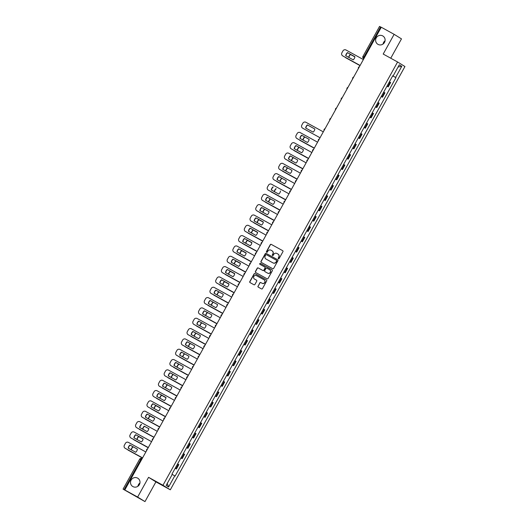 <?xml version="1.0" encoding="UTF-8"?>
<svg xmlns="http://www.w3.org/2000/svg" width="528" height="528" viewBox="0 0 528 528"><rect width="100%" height="100%" fill="white"/><g stroke="black" fill="none" stroke-linecap="round" stroke-linejoin="round"><path stroke-width="0.79" d="M278.421 258.773A0.521 0.508 -58.3 0 0 279.114 258.562L282.942 251.658A0.746 0.726 -58.3 0 0 282.671 250.661L271.267 244.378A0.746 0.726 -58.3 0 0 270.27 244.675L266.442 251.579A0.521 0.508 -58.3 0 0 266.633 252.278A0.521 0.508 -58.3 0 0 267.333 252.067L267.828 251.176A2.376 2.317 -58.3 0 1 271.009 250.213L271.96 250.741A2.376 2.317 -58.3 0 1 272.831 253.935L272.336 254.826A0.521 0.508 -58.3 0 0 272.507 255.512A0.521 0.508 -58.3 0 0 273.227 255.314L273.722 254.423A2.376 2.317 -58.3 0 1 276.896 253.46L277.847 253.981A2.376 2.317 -58.3 0 1 278.725 257.182L278.23 258.073A0.521 0.508 -58.3 0 0 278.421 258.773M137.603 478.111A4.844 4.719 -58.3 0 0 131.182 479.972A4.844 4.719 -58.3 0 0 132.904 486.585A4.844 4.719 -58.3 0 0 139.326 484.73A4.844 4.719 -58.3 0 0 137.603 478.111M139.953 482.968A4.844 4.719 -58.3 0 0 137.907 486.275M382.721 35.904A4.844 4.719 -58.3 0 0 376.299 37.765A4.844 4.719 -58.3 0 0 378.022 44.378A4.844 4.719 -58.3 0 0 384.443 42.524A4.844 4.719 -58.3 0 0 382.721 35.904M385.07 40.762A4.844 4.719 -58.3 0 0 383.031 44.068M258.001 286.136A0.746 0.726 -58.3 0 0 258.271 287.133L261.472 288.902A0.746 0.726 -58.3 0 0 262.469 288.598L266.719 280.929A0.746 0.726 -58.3 0 0 266.442 279.932L255.037 273.649A0.746 0.726 -58.3 0 0 254.047 273.953L249.797 281.615A0.746 0.726 -58.3 0 0 250.067 282.619L253.935 284.744A0.746 0.726 -58.3 0 0 254.925 284.447L256.747 281.16A0.746 0.726 -58.3 0 0 256.469 280.163L254.555 279.107A1.987 1.934 -58.3 0 0 254.701 279.2L254.555 279.107A1.987 1.934 -58.3 0 1 253.849 276.395A1.987 1.934 -58.3 0 1 256.483 275.629L263.993 279.767A1.987 1.934 -58.3 0 1 264.7 282.48A1.987 1.934 -58.3 0 1 262.066 283.246L260.812 282.553A0.746 0.726 -58.3 0 0 259.816 282.856L258.146 286.229A0.746 0.726 -58.3 0 0 258.331 287.166M162.967 485.258L148.573 477.325L137.636 497.053L124.786 489.977L381.282 27.251L394.132 34.327L383.196 54.054L397.591 61.987L162.967 485.258L170.313 489.806L404.943 66.528L397.591 61.987M272.672 268.693A0.746 0.726 -58.3 0 0 273.669 268.389L277.919 260.72A0.746 0.726 -58.3 0 0 277.642 259.723L266.237 253.44A0.746 0.726 -58.3 0 0 265.247 253.744L260.997 261.406A0.746 0.726 -58.3 0 0 261.268 262.409L272.672 268.693M272.316 270.824L268.066 278.494A0.746 0.726 -58.3 0 1 267.076 278.797L255.671 272.514A0.746 0.726 -58.3 0 1 255.394 271.511L257.215 268.231A0.746 0.726 -58.3 0 1 258.205 267.934L262.832 270.481A0.746 0.726 -58.3 0 0 263.828 270.178L265.036 268A0.746 0.726 -58.3 0 0 264.759 267.003L259.948 264.35A0.521 0.508 -58.3 0 1 259.763 263.637A0.521 0.508 -58.3 0 1 260.449 263.439L272.045 269.828A0.746 0.726 -58.3 0 1 272.316 270.824M137.636 497.053L144.989 501.6L123.057 489.126L139.682 459.142L140.712 459.69L124.087 489.68L123.057 489.126M390.753 58.219L401.478 38.874L394.132 34.327M144.989 501.6L155.918 481.873L170.313 489.806M124.786 489.977L124.087 489.68M379.586 26.42L380.582 26.954L363.964 56.938A1.511 0.343 118.9 0 0 363.521 58.443L363.462 58.41A1.511 1.472 -58.3 0 0 363.521 58.443L363.884 58.648M381.249 27.317L380.582 26.954M386.991 86.176L387.776 86.625L390.192 82.256L389.413 81.807M390.192 82.256L390.641 82.533L388.219 86.902L386.971 86.216M387.776 86.625L388.219 86.902M381.249 96.545L382.496 97.231L384.919 92.862L383.691 92.129M381.269 96.499L382.496 97.231M375.52 106.867L376.774 107.56L379.196 103.191L377.969 102.458M375.547 106.828L376.774 107.56M369.798 117.196L371.045 117.883L373.468 113.513L372.24 112.787M369.824 117.157L371.045 117.883M364.076 127.525L365.323 128.212L367.745 123.842L366.518 123.11M364.096 127.479L365.323 128.212M358.347 137.848L359.601 138.541L362.023 134.171L360.796 133.439M358.373 137.808L359.601 138.541M352.625 148.177L353.872 148.863L356.294 144.494L355.067 143.768M352.651 148.137L353.872 148.863M346.903 158.506L348.15 159.192L350.572 154.823L349.345 154.09M346.922 158.459L348.15 159.192M341.174 168.828L342.428 169.521L344.85 165.152L343.622 164.419M341.2 168.788L342.428 169.521M335.452 179.157L336.706 179.843L339.121 175.474L337.9 174.748M335.478 179.117L336.706 179.843M329.729 189.486L330.977 190.172L333.399 185.803L332.171 185.077M329.749 189.446L330.977 190.172M324.001 199.808L325.255 200.501L327.677 196.132L326.449 195.4M324.027 199.769L325.255 200.501M318.278 210.137L319.532 210.83L321.948 206.461L320.727 205.729M318.305 210.098L319.532 210.83M312.556 220.466L313.804 221.153L316.226 216.784L314.998 216.058M312.576 220.427L313.804 221.153M306.827 230.795L308.081 231.482L310.504 227.113L309.276 226.38M306.854 230.749L308.081 231.482M301.105 241.118L302.359 241.811L304.781 237.442L303.554 236.709M301.132 241.078L302.359 241.811M295.383 251.447L296.63 252.133L299.053 247.764L297.825 247.038M295.403 251.407L296.63 252.133M289.661 261.776L290.908 262.462L293.33 258.093L292.103 257.36M289.681 261.73L290.908 262.462M283.932 272.098L285.186 272.791L287.608 268.422L286.381 267.689M283.958 272.059L285.186 272.791M278.21 282.427L279.457 283.114L281.879 278.744L280.652 278.018M278.23 282.388L279.457 283.114M272.488 292.756L273.735 293.443L276.157 289.073L274.93 288.347M272.507 292.717L273.735 293.443M266.759 303.079L268.013 303.772L270.435 299.402L269.207 298.67M266.785 303.039L268.013 303.772M261.037 313.408L262.284 314.094L264.706 309.731L263.479 308.999M261.056 313.368L262.284 314.094M255.314 323.737L256.562 324.423L258.984 320.054L257.756 319.328M255.334 323.697L256.562 324.423M249.586 334.066L250.84 334.752L253.262 330.383L252.034 329.65M249.612 334.019L250.84 334.752M243.863 344.388L245.111 345.081L247.533 340.712L246.305 339.979M243.883 344.348L245.111 345.081M238.141 354.717L239.389 355.403L241.811 351.034L240.583 350.308M238.161 354.677L239.389 355.403M232.412 365.046L233.666 365.732L236.089 361.363L234.861 360.631M232.439 365L233.666 365.732M226.69 375.368L227.938 376.061L230.36 371.692L229.132 370.96M226.71 375.329L227.938 376.061M220.968 385.697L222.215 386.384L224.638 382.015L223.41 381.289M220.988 385.658L222.215 386.384M215.239 396.026L216.493 396.713L218.915 392.344L217.688 391.611M215.266 395.98L216.493 396.713M209.517 406.349L210.764 407.042L213.187 402.673L211.959 401.94M209.537 406.309L210.764 407.042M203.795 416.678L205.042 417.364L207.464 412.995L206.237 412.269M203.815 416.638L205.042 417.364M198.066 427.007L199.32 427.693L201.742 423.324L200.515 422.598M198.092 426.967L199.32 427.693M192.344 437.329L193.591 438.022L196.013 433.653L194.786 432.92M192.364 437.29L193.591 438.022M186.622 447.658L187.869 448.351L190.291 443.982L189.064 443.249M186.641 447.619L187.869 448.351M180.893 457.987L182.147 458.674L184.569 454.304L183.341 453.578M180.919 457.948L182.147 458.674M175.171 468.316L176.418 469.003L178.84 464.633L177.613 463.901M175.19 468.27L176.418 469.003M392.773 75.748L393.129 75.94L399.293 64.819L401.768 66.343L395.604 77.464L392.72 75.841M172.247 474.428L175.118 476.065L395.947 77.682L395.604 77.464M174.775 475.847L168.61 486.968L166.142 485.443L172.306 474.322L171.956 474.111L392.786 75.722L393.129 75.94M148.573 477.325L155.918 481.873M392.693 75.887L395.947 77.682M401.768 66.343L398.066 67.03M167.251 483.437L168.61 486.968M278.474 258.799A0.521 0.508 -58.3 0 1 278.375 258.166L278.87 257.268A2.376 2.317 -58.3 0 0 278.018 254.087M272.125 250.84A2.376 2.317 -58.3 0 1 272.976 254.027L272.481 254.918A0.521 0.508 -58.3 0 0 272.587 255.552M282.764 250.721L271.412 244.464A0.746 0.726 -58.3 0 0 270.415 244.768L266.594 251.671A0.521 0.508 -58.3 0 0 266.693 252.305M277.735 259.783L266.389 253.532A0.746 0.726 -58.3 0 0 265.393 253.829L261.142 261.499A0.746 0.726 -58.3 0 0 261.327 262.436M276.632 260.951A0.521 0.508 -58.3 0 0 276.441 260.251L266.435 254.734A0.521 0.508 -58.3 0 0 265.736 254.945L265.214 255.889A2.376 2.317 -58.3 0 0 266.237 259.175L272.93 262.852A2.376 2.317 -58.3 0 0 276.111 261.888L276.784 261.037A0.521 0.508 -58.3 0 0 276.593 260.344L276.613 260.35M276.784 261.037L276.263 261.98A2.376 2.317 -58.3 0 1 273.082 262.944L266.237 259.175M264.818 267.043L264.904 267.095A0.746 0.726 -58.3 0 1 265.181 268.092L263.974 270.27A0.746 0.726 -58.3 0 1 262.984 270.567L258.357 268.019A0.746 0.726 -58.3 0 0 257.36 268.323L255.545 271.603A0.746 0.726 -58.3 0 0 255.724 272.54M272.138 269.887L260.594 263.531A0.521 0.508 -58.3 0 0 260.014 264.389M267.63 273.121A1.987 1.934 -58.3 0 0 270.27 272.362A1.987 1.934 -58.3 0 0 269.557 269.65L266.917 268.191A0.746 0.726 -58.3 0 0 265.921 268.488L264.713 270.666A0.746 0.726 -58.3 0 0 264.99 271.663L267.782 273.214A1.987 1.934 -58.3 0 0 270.415 272.455A1.987 1.934 -58.3 0 0 269.716 269.742M267.782 273.214L265.135 271.755M264.145 279.866A1.987 1.934 -58.3 0 1 264.845 282.572A1.987 1.934 -58.3 0 1 262.211 283.338L260.957 282.645A0.746 0.726 -58.3 0 0 259.967 282.949L258.146 286.229M256.562 280.223L254.701 279.2M266.534 279.992L255.182 273.742A0.746 0.726 -58.3 0 0 254.192 274.039L249.942 281.708A0.746 0.726 -58.3 0 0 250.12 282.645M354.895 56.905L350.387 54.424A4.732 4.607 -58.3 0 0 348.691 57.354M345.015 57.156A2.27 2.211 -58.3 0 0 345.655 57.697L360.023 65.611L345.847 57.816A2.27 2.211 121.7 0 1 345.662 57.697M354.895 56.918L350.579 54.542A4.732 4.607 -58.3 0 0 348.883 57.46M354.922 56.727A4.732 4.607 121.7 0 1 353.199 59.836L345.721 55.717A4.732 4.607 121.7 0 1 347.444 52.602L354.922 56.727L347.635 52.721A4.732 4.607 121.7 0 0 345.913 55.823M363.37 59.565L345.985 49.988A2.27 2.211 -58.3 0 0 342.943 50.906L341.88 52.826A2.27 2.211 -58.3 0 0 342.718 55.876L360.109 65.459L342.91 55.994A2.27 2.211 121.7 0 1 342.725 55.882M303.085 140.072A4.732 4.607 -58.3 0 1 304.781 137.155L304.59 137.036A4.732 4.607 -58.3 0 0 302.894 139.966M299.224 139.775A2.27 2.211 -58.3 0 0 299.864 140.309L314.226 148.223L300.056 140.428A2.27 2.211 121.7 0 1 299.871 140.316L300.056 140.428M297.363 150.401A4.732 4.607 -58.3 0 1 299.059 147.484L298.868 147.365A4.732 4.607 -58.3 0 0 297.172 150.295M293.495 150.097A2.27 2.211 -58.3 0 0 294.136 150.638L308.504 158.552M308.497 158.558L294.327 150.757A2.27 2.211 121.7 0 1 294.149 150.645M291.641 160.73A4.732 4.607 -58.3 0 1 293.33 157.813L293.139 157.694A4.732 4.607 -58.3 0 0 291.443 160.624M287.773 160.426A2.27 2.211 -58.3 0 0 288.413 160.967L302.782 168.881L288.605 161.08A2.27 2.211 121.7 0 1 288.42 160.967L288.605 161.08M285.912 171.052A4.732 4.607 -58.3 0 1 287.608 168.135L287.417 168.023A4.732 4.607 -58.3 0 0 285.721 170.947M282.051 170.755A2.27 2.211 -58.3 0 0 282.691 171.29L297.053 179.203M297.046 179.216L282.883 171.409A2.27 2.211 121.7 0 1 282.698 171.296M280.19 181.381A4.732 4.607 -58.3 0 1 281.886 178.464L281.695 178.345A4.732 4.607 -58.3 0 0 279.998 181.276M276.322 181.078A2.27 2.211 -58.3 0 0 276.962 181.619L291.331 189.532M291.324 189.539L277.154 181.738A2.27 2.211 121.7 0 1 276.976 181.625L277.154 181.738M274.468 191.71A4.732 4.607 -58.3 0 1 276.157 188.793L275.966 188.674A4.732 4.607 -58.3 0 0 274.27 191.605M270.6 191.407A2.27 2.211 -58.3 0 0 271.24 191.948L285.608 199.861M285.602 199.868L271.432 192.067A2.27 2.211 121.7 0 1 271.247 191.948M268.739 202.033A4.732 4.607 -58.3 0 1 270.435 199.122L270.244 199.003A4.732 4.607 -58.3 0 0 268.547 201.927M264.878 201.736A2.27 2.211 -58.3 0 0 265.518 202.27L279.88 210.184M279.873 210.197L265.709 202.389A2.27 2.211 121.7 0 1 265.525 202.277M263.017 212.362A4.732 4.607 -58.3 0 1 264.713 209.444L264.521 209.326A4.732 4.607 -58.3 0 0 262.825 212.256M259.149 212.065A2.27 2.211 -58.3 0 0 259.789 212.599L274.157 220.513M274.151 220.526L259.981 212.718A2.27 2.211 121.7 0 1 259.802 212.606M263.307 222.136L258.793 219.655A4.732 4.607 -58.3 0 0 257.096 222.585M253.427 222.387A2.27 2.211 -58.3 0 0 254.067 222.928L268.435 230.842L254.258 223.047A2.27 2.211 121.7 0 1 254.074 222.928L254.258 223.047M263.3 222.149L258.984 219.773A4.732 4.607 -58.3 0 0 257.294 222.691M257.578 232.465L253.07 229.984A4.732 4.607 -58.3 0 0 251.374 232.907M247.705 232.716A2.27 2.211 -58.3 0 0 248.345 233.251L262.706 241.164L248.536 233.369A2.27 2.211 121.7 0 1 248.351 233.257L248.536 233.369M257.578 232.478L253.262 230.102A4.732 4.607 -58.3 0 0 251.566 233.02M251.856 242.794L247.348 240.306A4.732 4.607 -58.3 0 0 245.652 243.236M241.982 243.045A2.27 2.211 -58.3 0 0 242.623 243.58L256.984 251.493L242.807 243.698A2.27 2.211 121.7 0 1 242.629 243.586L242.807 243.698M251.856 242.807L247.54 240.425A4.732 4.607 -58.3 0 0 245.843 243.342M246.134 253.117L241.626 250.635A4.732 4.607 -58.3 0 0 239.923 253.565M236.254 253.367A2.27 2.211 -58.3 0 0 236.894 253.909L251.262 261.822L237.085 254.027A2.27 2.211 121.7 0 1 236.9 253.915L237.085 254.027M246.127 253.13L241.811 250.754A4.732 4.607 -58.3 0 0 240.121 253.671M240.405 263.446L235.897 260.964A4.732 4.607 -58.3 0 0 234.201 263.894M230.531 263.696A2.27 2.211 -58.3 0 0 231.172 264.238L245.533 272.151L231.363 264.35A2.27 2.211 121.7 0 1 231.178 264.238L231.363 264.35M240.405 263.459L236.089 261.083A4.732 4.607 -58.3 0 0 234.392 264M234.683 273.775L230.175 271.293A4.732 4.607 -58.3 0 0 228.479 274.217M224.809 274.025A2.27 2.211 -58.3 0 0 225.449 274.56L239.811 282.473L225.634 274.679A2.27 2.211 121.7 0 1 225.456 274.567L225.634 274.679M234.683 273.788L230.366 271.405A4.732 4.607 -58.3 0 0 228.67 274.322M222.948 284.651A4.732 4.607 -58.3 0 1 224.638 281.734L228.954 284.11L224.453 281.615A4.732 4.607 -58.3 0 0 222.75 284.546M219.08 284.348A2.27 2.211 -58.3 0 0 219.721 284.889L234.089 292.802M234.082 292.809L219.912 285.008A2.27 2.211 121.7 0 1 219.727 284.896L219.912 285.008M217.219 294.98A4.732 4.607 -58.3 0 1 218.915 292.063L218.724 291.944A4.732 4.607 -58.3 0 0 217.028 294.875M213.358 294.677A2.27 2.211 -58.3 0 0 213.998 295.218L228.36 303.131L214.19 295.337A2.27 2.211 121.7 0 1 214.005 295.218L214.19 295.337M211.497 305.303A4.732 4.607 -58.3 0 1 213.193 302.392L213.002 302.273A4.732 4.607 -58.3 0 0 211.306 305.197M207.636 305.006A2.27 2.211 -58.3 0 0 208.276 305.54L222.638 313.454M222.631 313.467L208.468 305.659A2.27 2.211 121.7 0 1 208.283 305.547M205.775 315.632A4.732 4.607 -58.3 0 1 207.471 312.715L207.28 312.596A4.732 4.607 -58.3 0 0 205.577 315.526M201.907 315.335A2.27 2.211 -58.3 0 0 202.547 315.869L216.916 323.783L202.739 315.988A2.27 2.211 121.7 0 1 202.554 315.876L202.739 315.988M200.046 325.961A4.732 4.607 -58.3 0 1 201.742 323.044L201.551 322.925A4.732 4.607 -58.3 0 0 199.855 325.855M196.185 325.657A2.27 2.211 -58.3 0 0 196.825 326.198L211.187 334.112L197.017 326.317A2.27 2.211 121.7 0 1 196.832 326.198M194.324 336.29A4.732 4.607 -58.3 0 1 196.02 333.373L195.829 333.254A4.732 4.607 -58.3 0 0 194.132 336.178M190.463 335.986A2.27 2.211 -58.3 0 0 191.103 336.521L205.465 344.434M205.458 344.447L191.294 336.64A2.27 2.211 121.7 0 1 191.11 336.527L191.294 336.64M188.602 346.612A4.732 4.607 -58.3 0 1 190.298 343.695L190.106 343.576A4.732 4.607 -58.3 0 0 188.404 346.507M184.734 346.315A2.27 2.211 -58.3 0 0 185.374 346.85L199.742 354.763M199.736 354.776L185.566 346.969A2.27 2.211 121.7 0 1 185.381 346.856M182.873 356.941A4.732 4.607 -58.3 0 1 184.569 354.024L184.378 353.905A4.732 4.607 -58.3 0 0 182.681 356.836M179.012 356.638A2.27 2.211 -58.3 0 0 179.652 357.179L194.014 365.092M194.014 365.099L179.843 357.298A2.27 2.211 121.7 0 1 179.659 357.179L179.843 357.298M177.151 367.27A4.732 4.607 -58.3 0 1 178.847 364.353L178.655 364.234A4.732 4.607 -58.3 0 0 176.959 367.158M173.29 366.967A2.27 2.211 -58.3 0 0 173.93 367.501L188.291 375.415M188.285 375.428L174.121 367.62A2.27 2.211 121.7 0 1 173.936 367.508M171.428 377.593A4.732 4.607 -58.3 0 1 173.125 374.675L172.933 374.557A4.732 4.607 -58.3 0 0 171.23 377.487M167.561 377.296A2.27 2.211 -58.3 0 0 168.201 377.83L182.569 385.744M182.563 385.757L168.392 377.949A2.27 2.211 121.7 0 1 168.208 377.837M165.7 387.922A4.732 4.607 -58.3 0 1 167.396 385.004L167.204 384.886A4.732 4.607 -58.3 0 0 165.508 387.816M161.839 387.618A2.27 2.211 -58.3 0 0 162.479 388.159L176.84 396.073L162.67 388.278A2.27 2.211 121.7 0 1 162.485 388.166M165.99 397.696L161.482 395.215A4.732 4.607 -58.3 0 0 159.786 398.145M156.116 397.947A2.27 2.211 -58.3 0 0 156.757 398.488L171.118 406.402L156.948 398.6A2.27 2.211 121.7 0 1 156.763 398.488L156.948 398.6M165.99 397.709L161.674 395.333A4.732 4.607 -58.3 0 0 159.977 398.251M160.268 408.025L155.76 405.544A4.732 4.607 -58.3 0 0 154.057 408.467M150.388 408.276A2.27 2.211 -58.3 0 0 151.028 408.811L165.396 416.724L151.219 408.929A2.27 2.211 121.7 0 1 151.034 408.817L151.219 408.929M160.268 408.038L155.951 405.656A4.732 4.607 -58.3 0 0 154.255 408.573M154.539 418.354L150.031 415.866A4.732 4.607 -58.3 0 0 148.335 418.796M144.665 418.598A2.27 2.211 -58.3 0 0 145.306 419.14L159.667 427.053L145.497 419.258A2.27 2.211 121.7 0 1 145.312 419.146L145.497 419.258M154.539 418.361L150.223 415.985A4.732 4.607 -58.3 0 0 148.526 418.902M314.853 129.023L307.567 125.011A4.732 4.607 121.7 0 0 305.844 128.113M323.301 131.855L305.91 122.272A2.27 2.211 -58.3 0 0 302.874 123.196L301.811 125.116A2.27 2.211 -58.3 0 0 302.65 128.165L320.034 137.742L302.841 128.284A2.27 2.211 121.7 0 1 302.656 128.172L302.841 128.284M307.375 124.892A4.732 4.607 121.7 0 0 305.653 128.007L313.124 132.125A4.732 4.607 121.7 0 0 314.853 129.01L307.567 125.011M309.124 139.352L301.844 135.34A4.732 4.607 121.7 0 0 300.115 138.442M314.305 148.084L297.112 138.613A2.27 2.211 121.7 0 1 296.927 138.494L297.112 138.613M301.653 135.221A4.732 4.607 121.7 0 0 299.924 138.329L307.402 142.454A4.732 4.607 121.7 0 0 309.124 139.339L301.844 135.34M317.579 142.184L300.188 132.601A2.27 2.211 -58.3 0 0 297.152 133.518L296.089 135.439A2.27 2.211 -58.3 0 0 296.921 138.494L314.312 148.071M303.402 149.681L296.116 145.669A4.732 4.607 121.7 0 0 294.393 148.764M311.85 152.506L294.466 142.93A2.27 2.211 -58.3 0 0 291.43 143.847L290.36 145.768A2.27 2.211 -58.3 0 0 291.199 148.817L308.59 158.4L291.39 148.936A2.27 2.211 121.7 0 1 291.205 148.823L291.39 148.936M295.924 145.55A4.732 4.607 121.7 0 0 294.202 148.658L301.679 152.777A4.732 4.607 121.7 0 0 303.402 149.668L296.116 145.669M297.68 160.004L290.393 155.991A4.732 4.607 121.7 0 0 288.671 159.093M302.854 168.736L285.668 159.265A2.27 2.211 121.7 0 1 285.483 159.152L285.668 159.265M290.202 155.872A4.732 4.607 121.7 0 0 288.479 158.987L295.951 163.106A4.732 4.607 121.7 0 0 297.68 159.997L290.393 155.991M306.128 162.835L288.737 153.252A2.27 2.211 -58.3 0 0 285.701 154.176L284.638 156.097A2.27 2.211 -58.3 0 0 285.476 159.146L302.861 168.729M291.951 170.333L284.671 166.32A4.732 4.607 121.7 0 0 282.942 169.422M300.406 173.164L283.015 163.581A2.27 2.211 -58.3 0 0 279.979 164.498L278.916 166.419A2.27 2.211 -58.3 0 0 279.748 169.475L297.139 179.051L279.939 169.594A2.27 2.211 121.7 0 1 279.754 169.481L279.939 169.594M284.48 166.201A4.732 4.607 121.7 0 0 282.751 169.316L290.228 173.435A4.732 4.607 121.7 0 0 291.951 170.32L284.671 166.32M286.229 180.662L278.942 176.649A4.732 4.607 121.7 0 0 277.22 179.744M294.677 183.487L277.292 173.91A2.27 2.211 -58.3 0 0 274.256 174.827L273.187 176.748A2.27 2.211 -58.3 0 0 274.025 179.804L291.416 189.38L274.217 179.916A2.27 2.211 121.7 0 1 274.032 179.804L274.217 179.916M278.751 176.53A4.732 4.607 121.7 0 0 277.028 179.639L284.506 183.757A4.732 4.607 121.7 0 0 286.229 180.649L278.942 176.649M280.507 190.978A4.732 4.607 121.7 0 1 278.777 194.086L271.306 189.968A4.732 4.607 121.7 0 1 273.029 186.859L273.22 186.971A4.732 4.607 121.7 0 0 271.498 190.073M288.955 193.816L271.564 184.239A2.27 2.211 -58.3 0 0 268.528 185.156L267.465 187.077A2.27 2.211 -58.3 0 0 268.303 190.126L285.688 199.709L268.495 190.245A2.27 2.211 121.7 0 1 268.31 190.133M274.778 201.3A4.732 4.607 121.7 0 1 273.055 204.415L265.577 200.297A4.732 4.607 121.7 0 1 267.307 197.182L274.778 201.3L267.498 197.3A4.732 4.607 121.7 0 0 265.775 200.402M283.232 204.145L265.841 194.561A2.27 2.211 -58.3 0 0 262.805 195.479L261.743 197.399A2.27 2.211 -58.3 0 0 262.574 200.455L279.965 210.032L262.766 200.574A2.27 2.211 121.7 0 1 262.581 200.462M269.056 211.629A4.732 4.607 121.7 0 1 267.333 214.738L259.855 210.619A4.732 4.607 121.7 0 1 261.578 207.511L269.056 211.629L261.769 207.629A4.732 4.607 121.7 0 0 260.047 210.725M277.504 214.467L260.119 204.89A2.27 2.211 -58.3 0 0 257.083 205.808L256.014 207.728A2.27 2.211 -58.3 0 0 256.852 210.784L274.243 220.361L257.044 210.903A2.27 2.211 121.7 0 1 256.859 210.784M263.333 221.958A4.732 4.607 121.7 0 1 261.611 225.067L254.133 220.948A4.732 4.607 121.7 0 1 255.856 217.84L263.333 221.958L256.047 217.958A4.732 4.607 121.7 0 0 254.324 221.054M271.781 224.796L254.39 215.219A2.27 2.211 -58.3 0 0 251.354 216.137L250.292 218.057A2.27 2.211 -58.3 0 0 251.13 221.107L268.514 230.69L251.321 221.225A2.27 2.211 121.7 0 1 251.137 221.113L251.321 221.225M257.605 232.28A4.732 4.607 121.7 0 1 255.882 235.396L248.404 231.277A4.732 4.607 121.7 0 1 250.133 228.162L257.605 232.28L250.325 228.281A4.732 4.607 121.7 0 0 248.602 231.383M262.786 241.025L245.593 231.554A2.27 2.211 121.7 0 1 245.408 231.442M266.059 235.125L248.668 225.542A2.27 2.211 -58.3 0 0 245.632 226.466L244.57 228.38A2.27 2.211 -58.3 0 0 245.401 231.436L245.593 231.554M262.792 241.012L245.401 231.436M251.882 242.609A4.732 4.607 121.7 0 1 250.16 245.718L242.682 241.6A4.732 4.607 121.7 0 1 244.405 238.491L251.882 242.609L244.596 238.61A4.732 4.607 121.7 0 0 242.873 241.712M257.063 251.354L239.87 241.883A2.27 2.211 121.7 0 1 239.686 241.765L239.87 241.883M260.33 245.447L242.946 235.871A2.27 2.211 -58.3 0 0 239.91 236.788L238.841 238.709A2.27 2.211 -58.3 0 0 239.679 241.765L257.07 251.341M246.16 252.938A4.732 4.607 121.7 0 1 244.438 256.047L236.96 251.929A4.732 4.607 121.7 0 1 238.682 248.82L246.16 252.938L238.874 248.939A4.732 4.607 121.7 0 0 237.151 252.034M251.341 261.677L234.148 252.206A2.27 2.211 121.7 0 1 233.963 252.094L234.148 252.206M254.608 255.776L237.217 246.2A2.27 2.211 -58.3 0 0 234.181 247.117L233.119 249.038A2.27 2.211 -58.3 0 0 233.957 252.087L251.341 261.67M240.438 263.261A4.732 4.607 121.7 0 1 238.709 266.376L231.231 262.258A4.732 4.607 121.7 0 1 232.96 259.142L240.438 263.261L233.152 259.261A4.732 4.607 121.7 0 0 231.429 262.363M245.612 272.006L228.419 262.535A2.27 2.211 121.7 0 1 228.235 262.423L228.419 262.535M248.886 266.105L231.495 256.522A2.27 2.211 -58.3 0 0 228.459 257.446L227.396 259.367A2.27 2.211 -58.3 0 0 228.228 262.416L245.619 271.999M234.709 273.59A4.732 4.607 121.7 0 1 232.987 276.705L225.509 272.587A4.732 4.607 121.7 0 1 227.231 269.471L234.709 273.59L227.423 269.59A4.732 4.607 121.7 0 0 225.7 272.692M239.89 282.335L222.697 272.864A2.27 2.211 121.7 0 1 222.512 272.745L222.697 272.864M243.164 276.434L225.773 266.851A2.27 2.211 -58.3 0 0 222.737 267.769L221.668 269.689A2.27 2.211 -58.3 0 0 222.506 272.745L239.897 282.322M228.987 283.919A4.732 4.607 121.7 0 1 227.264 287.027L219.787 282.909A4.732 4.607 121.7 0 1 221.509 279.8L228.987 283.919L221.701 279.919A4.732 4.607 121.7 0 0 219.978 283.015M237.435 286.757L220.051 277.18A2.27 2.211 -58.3 0 0 217.008 278.098L215.945 280.018A2.27 2.211 -58.3 0 0 216.784 283.067L234.168 292.651L216.975 283.186A2.27 2.211 121.7 0 1 216.79 283.074L216.975 283.186M223.258 294.254L215.978 290.242A4.732 4.607 121.7 0 0 214.256 293.344M228.439 302.986L211.246 293.515A2.27 2.211 121.7 0 1 211.061 293.403L211.246 293.515M215.787 290.123A4.732 4.607 121.7 0 0 214.058 293.238L221.536 297.356A4.732 4.607 121.7 0 0 223.265 294.248L215.978 290.242M231.713 297.086L214.322 287.503A2.27 2.211 -58.3 0 0 211.286 288.427L210.223 290.347A2.27 2.211 -58.3 0 0 211.055 293.396L228.446 302.98M217.536 304.583L210.25 300.571A4.732 4.607 121.7 0 0 208.527 303.673M225.991 307.415L208.6 297.832A2.27 2.211 -58.3 0 0 205.564 298.749L204.494 300.67A2.27 2.211 -58.3 0 0 205.333 303.725L222.724 313.302L205.524 303.844A2.27 2.211 121.7 0 1 205.339 303.732L205.524 303.844M210.058 300.452A4.732 4.607 121.7 0 0 208.336 303.567L215.813 307.685A4.732 4.607 121.7 0 0 217.536 304.57L210.25 300.571M211.814 314.912L204.527 310.9A4.732 4.607 121.7 0 0 202.805 313.995M220.262 317.737L202.877 308.161A2.27 2.211 -58.3 0 0 199.835 309.078L198.772 310.999A2.27 2.211 -58.3 0 0 199.61 314.054L216.995 323.631L199.802 314.167A2.27 2.211 121.7 0 1 199.617 314.054L199.802 314.167M204.336 310.781A4.732 4.607 121.7 0 0 202.613 313.889L210.091 318.008A4.732 4.607 121.7 0 0 211.814 314.899L204.527 310.9M206.085 325.235L198.805 321.222A4.732 4.607 121.7 0 0 197.083 324.324M214.54 328.066L197.149 318.49A2.27 2.211 -58.3 0 0 194.113 319.407L193.05 321.328A2.27 2.211 -58.3 0 0 193.882 324.377L211.273 333.96L194.073 324.496A2.27 2.211 121.7 0 1 193.895 324.383M198.614 321.11A4.732 4.607 121.7 0 0 196.885 324.218L204.362 328.337A4.732 4.607 121.7 0 0 206.092 325.228L198.805 321.222M200.363 335.564L193.076 331.551A4.732 4.607 121.7 0 0 191.354 334.653M208.817 338.395L191.426 328.812A2.27 2.211 -58.3 0 0 188.39 329.736L187.321 331.65A2.27 2.211 -58.3 0 0 188.159 334.706L205.55 344.282L188.351 334.825A2.27 2.211 121.7 0 1 188.166 334.712L188.351 334.825M192.885 331.432A4.732 4.607 121.7 0 0 191.162 334.547L198.64 338.666A4.732 4.607 121.7 0 0 200.363 335.551L193.076 331.551M194.641 345.893L187.354 341.88A4.732 4.607 121.7 0 0 185.632 344.975M203.089 348.718L185.704 339.141A2.27 2.211 -58.3 0 0 182.662 340.058L181.599 341.979A2.27 2.211 -58.3 0 0 182.437 345.035L199.822 354.611L182.629 345.154A2.27 2.211 121.7 0 1 182.444 345.035M187.163 341.761A4.732 4.607 121.7 0 0 185.44 344.87L192.918 348.988A4.732 4.607 121.7 0 0 194.641 345.88L187.354 341.88M188.912 356.222L181.632 352.209A4.732 4.607 121.7 0 0 179.909 355.304M197.366 359.047L179.975 349.47A2.27 2.211 -58.3 0 0 176.939 350.387L175.877 352.308A2.27 2.211 -58.3 0 0 176.708 355.357L194.099 364.94L176.9 355.476A2.27 2.211 121.7 0 1 176.722 355.364M181.441 352.09A4.732 4.607 121.7 0 0 179.711 355.199L187.189 359.317A4.732 4.607 121.7 0 0 188.918 356.209L181.632 352.209M183.19 366.531A4.732 4.607 121.7 0 1 181.467 369.646L173.989 365.528A4.732 4.607 121.7 0 1 175.712 362.413L183.19 366.531L175.903 362.531A4.732 4.607 121.7 0 0 174.181 365.633M191.644 369.376L174.253 359.792A2.27 2.211 -58.3 0 0 171.217 360.716L170.148 362.63A2.27 2.211 -58.3 0 0 170.986 365.686L188.377 375.263L171.178 365.805A2.27 2.211 121.7 0 1 170.993 365.693M177.467 376.86A4.732 4.607 121.7 0 1 175.745 379.975L168.267 375.85A4.732 4.607 121.7 0 1 169.99 372.742L177.467 376.86L170.181 372.86A4.732 4.607 121.7 0 0 168.458 375.962M185.915 379.705L168.531 370.121A2.27 2.211 -58.3 0 0 165.488 371.039L164.426 372.959A2.27 2.211 -58.3 0 0 165.264 376.015L182.648 385.592L165.455 376.134A2.27 2.211 121.7 0 1 165.271 376.015L165.455 376.134M171.745 387.189A4.732 4.607 121.7 0 1 170.016 390.298L162.538 386.179A4.732 4.607 121.7 0 1 164.267 383.071L171.745 387.189L164.459 383.189A4.732 4.607 121.7 0 0 162.736 386.285M180.193 390.027L162.802 380.45A2.27 2.211 -58.3 0 0 159.766 381.368L158.704 383.288A2.27 2.211 -58.3 0 0 159.535 386.338L176.926 395.921L159.727 386.456A2.27 2.211 121.7 0 1 159.548 386.344M166.016 397.518A4.732 4.607 121.7 0 1 164.294 400.627L156.816 396.508A4.732 4.607 121.7 0 1 158.539 393.393L166.016 397.518L158.73 393.512A4.732 4.607 121.7 0 0 157.007 396.614M174.471 400.356L157.08 390.773A2.27 2.211 -58.3 0 0 154.044 391.697L152.981 393.617A2.27 2.211 -58.3 0 0 153.813 396.667L171.204 406.25L154.004 396.785A2.27 2.211 121.7 0 1 153.82 396.673L154.004 396.785M160.294 407.84A4.732 4.607 121.7 0 1 158.572 410.956L151.094 406.837A4.732 4.607 121.7 0 1 152.816 403.722L160.294 407.84L153.008 403.841A4.732 4.607 121.7 0 0 151.285 406.943M165.475 416.585L148.282 407.114A2.27 2.211 121.7 0 1 148.097 407.002L148.282 407.114M168.742 410.685L151.358 401.102A2.27 2.211 -58.3 0 0 148.315 402.019L147.253 403.94A2.27 2.211 -58.3 0 0 148.091 406.996L165.475 416.572M154.572 418.169A4.732 4.607 121.7 0 1 152.843 421.278L145.365 417.16A4.732 4.607 121.7 0 1 147.094 414.051L154.572 418.169L147.286 414.17A4.732 4.607 121.7 0 0 145.563 417.265M159.746 426.908L142.553 417.437A2.27 2.211 121.7 0 1 142.375 417.325L142.553 417.437M163.02 421.007L145.629 411.431A2.27 2.211 -58.3 0 0 142.593 412.348L141.53 414.269A2.27 2.211 -58.3 0 0 142.362 417.325L159.753 426.901M148.817 428.677L144.309 426.195A4.732 4.607 -58.3 0 0 142.613 429.125M138.943 428.927A2.27 2.211 -58.3 0 0 139.583 429.469L153.945 437.382L139.775 429.587A2.27 2.211 121.7 0 1 139.59 429.469L139.775 429.587M148.817 428.69L144.5 426.314A4.732 4.607 -58.3 0 0 142.804 429.231M148.843 428.498A4.732 4.607 121.7 0 1 147.121 431.607L139.643 427.489A4.732 4.607 121.7 0 1 141.365 424.38L141.557 424.492A4.732 4.607 121.7 0 0 139.834 427.594M154.024 437.237L136.831 427.766A2.27 2.211 121.7 0 1 136.646 427.654L136.831 427.766M157.298 431.336L139.907 421.76A2.27 2.211 -58.3 0 0 136.871 422.677L135.808 424.598A2.27 2.211 -58.3 0 0 136.64 427.647L154.031 437.23M143.095 439.006L138.587 436.524A4.732 4.607 -58.3 0 0 136.891 439.448M133.214 439.256A2.27 2.211 -58.3 0 0 133.855 439.791L148.223 447.704M143.095 439.019L138.778 436.643A4.732 4.607 -58.3 0 0 137.082 439.553M148.216 447.718L134.046 439.91A2.27 2.211 121.7 0 1 133.861 439.798L134.046 439.91M143.121 438.821A4.732 4.607 121.7 0 1 141.398 441.936L133.921 437.818A4.732 4.607 121.7 0 1 135.643 434.702L143.121 438.821L135.835 434.821A4.732 4.607 121.7 0 0 134.112 437.923M148.302 447.566L131.109 438.095A2.27 2.211 121.7 0 1 130.924 437.983L131.109 438.095M151.569 441.665L134.185 432.082A2.27 2.211 -58.3 0 0 131.142 433L130.079 434.92A2.27 2.211 -58.3 0 0 130.918 437.976L148.309 447.553M131.353 449.882A4.732 4.607 -58.3 0 1 133.049 446.965L132.858 446.846A4.732 4.607 -58.3 0 0 131.162 449.777M127.492 449.585A2.27 2.211 -58.3 0 0 128.132 450.12L142.494 458.033L128.324 450.239A2.27 2.211 121.7 0 1 128.139 450.127L128.324 450.239M137.392 449.163L130.112 445.15A4.732 4.607 121.7 0 0 128.39 448.246M142.573 457.895L125.38 448.424A2.27 2.211 121.7 0 1 125.202 448.305L125.38 448.424M129.921 445.031A4.732 4.607 121.7 0 0 128.198 448.14L135.67 452.258A4.732 4.607 121.7 0 0 137.399 449.15L130.112 445.15M145.847 451.988L128.456 442.411A2.27 2.211 -58.3 0 0 125.42 443.329L124.357 445.249A2.27 2.211 -58.3 0 0 125.189 448.305L142.58 457.882M141.735 458.548A1.511 1.511 0 0 0 139.682 459.142L139.715 459.162A1.511 1.472 121.7 0 1 141.735 458.548L141.742 458.548A1.511 0.343 118.9 0 0 141.735 458.548A1.511 0.343 118.9 0 0 140.712 459.69L141.372 460.06M181.698 458.396L184.12 454.027M187.42 448.074L189.842 443.705M193.142 437.745L195.565 433.376M198.871 427.416L201.293 423.047M204.593 417.087L207.016 412.718M210.316 406.765L212.738 402.395M216.044 396.436L218.467 392.066M221.767 386.107L224.189 381.737M227.489 375.784L229.911 371.415M233.218 365.455L235.64 361.086M238.94 355.126L241.362 350.757M244.662 344.804L247.084 340.435M250.391 334.475L252.813 330.106M256.113 324.146L258.535 319.777M261.835 313.817L264.257 309.448M267.564 303.494L269.986 299.125M273.286 293.165L275.708 288.796M279.008 282.836L281.431 278.467M284.737 272.514L287.159 268.145M290.459 262.185L292.882 257.816M296.182 251.856L298.604 247.487M301.91 241.534L304.333 237.164M307.633 231.205L310.055 226.835M313.355 220.876L315.777 216.506M319.084 210.553L321.506 206.184M324.806 200.224L327.228 195.855M330.528 189.895L332.95 185.526M336.257 179.566L338.679 175.197M341.979 169.244L344.401 164.875M347.701 158.915L350.123 154.546M353.43 148.586L355.852 144.217M359.152 138.263L361.574 133.894M364.874 127.934L367.297 123.565M370.603 117.605L373.019 113.236M376.325 107.283L378.748 102.914M382.048 96.954L384.47 92.585M175.969 468.725L178.391 464.356M358.532 67.452A1.511 1.472 121.7 0 1 359.403 66.733M352.81 77.774A1.511 1.472 121.7 0 1 353.674 77.055M347.081 88.103A1.511 1.472 121.7 0 1 347.952 87.384M341.359 98.432A1.511 1.472 121.7 0 1 342.23 97.713M335.636 108.755A1.511 1.472 121.7 0 1 336.501 108.035M329.908 119.084A1.511 1.472 121.7 0 1 330.779 118.364M324.185 129.413A1.511 1.472 121.7 0 1 325.057 128.693M318.463 139.735A1.511 1.472 121.7 0 1 319.328 139.016M312.734 150.064A1.511 1.472 121.7 0 1 313.606 149.345M307.012 160.393A1.511 1.472 121.7 0 1 307.883 159.674M301.29 170.716A1.511 1.472 121.7 0 1 302.155 170.003M295.561 181.045A1.511 1.472 121.7 0 1 296.432 180.325A1.511 1.511 0 0 0 295.403 182.186M289.839 191.374A1.511 1.472 121.7 0 1 290.71 190.654M284.117 201.703A1.511 1.472 121.7 0 1 284.981 200.983M278.388 212.025A1.511 1.472 121.7 0 1 279.259 211.306M272.666 222.354A1.511 1.472 121.7 0 1 273.537 221.635M266.944 232.683A1.511 1.472 121.7 0 1 267.808 231.964M261.215 243.005A1.511 1.472 121.7 0 1 262.086 242.286M255.493 253.334A1.511 1.472 121.7 0 1 256.364 252.615M249.77 263.663A1.511 1.472 121.7 0 1 250.635 262.944M244.042 273.986A1.511 1.472 121.7 0 1 244.913 273.266M238.319 284.315A1.511 1.472 121.7 0 1 239.191 283.595M232.597 294.644A1.511 1.472 121.7 0 1 233.462 293.924M226.868 304.973A1.511 1.472 121.7 0 1 227.74 304.253M221.146 315.295A1.511 1.472 121.7 0 1 222.017 314.576M215.424 325.624A1.511 1.472 121.7 0 1 216.289 324.905M209.695 335.953A1.511 1.472 121.7 0 1 210.566 335.234M203.973 346.276A1.511 1.472 121.7 0 1 204.844 345.556M198.251 356.605A1.511 1.472 121.7 0 1 199.115 355.885A1.511 1.511 0 0 0 198.086 357.746M192.522 366.934A1.511 1.472 121.7 0 1 193.393 366.214M186.8 377.256A1.511 1.472 121.7 0 1 187.671 376.537M181.078 387.585A1.511 1.472 121.7 0 1 181.942 386.866M175.355 397.914A1.511 1.472 121.7 0 1 176.22 397.195M169.627 408.236A1.511 1.472 121.7 0 1 170.498 407.524M163.904 418.565A1.511 1.472 121.7 0 1 164.776 417.846M158.182 428.894A1.511 1.472 121.7 0 1 159.047 428.175M152.453 439.223A1.511 1.472 121.7 0 1 153.325 438.504M146.731 449.546A1.511 1.472 121.7 0 1 147.602 448.826M364.624 57.308L362.934 56.39A1.511 1.511 0 0 0 363.462 58.41A1.511 1.472 -58.3 0 1 362.967 56.41L379.553 26.4M359.416 66.7A1.511 1.511 0 0 0 358.367 68.587M353.694 77.029A1.511 1.511 0 0 0 352.645 78.916M347.965 87.358A1.511 1.511 0 0 0 346.922 89.245M342.243 97.68A1.511 1.511 0 0 0 341.2 99.568M336.521 108.009A1.511 1.511 0 0 0 335.471 109.897M330.792 118.338A1.511 1.511 0 0 0 329.749 120.226M325.07 128.667A1.511 1.511 0 0 0 324.027 130.548M319.348 138.989A1.511 1.511 0 0 0 318.298 140.877M313.619 149.318A1.511 1.511 0 0 0 312.576 151.206M307.897 159.647A1.511 1.511 0 0 0 306.854 161.528M302.174 169.97A1.511 1.511 0 0 0 301.125 171.857M290.723 190.628A1.511 1.511 0 0 0 289.681 192.509M285.001 200.95A1.511 1.511 0 0 0 283.952 202.838M279.272 211.279A1.511 1.511 0 0 0 278.23 213.167M273.55 221.608A1.511 1.511 0 0 0 272.507 223.496M267.828 231.931A1.511 1.511 0 0 0 266.779 233.818M262.099 242.26A1.511 1.511 0 0 0 261.056 244.147M256.377 252.589A1.511 1.511 0 0 0 255.334 254.476M250.655 262.918A1.511 1.511 0 0 0 249.605 264.799M244.926 273.24A1.511 1.511 0 0 0 243.883 275.128M239.204 283.569A1.511 1.511 0 0 0 238.161 285.457M233.482 293.898A1.511 1.511 0 0 0 232.432 295.779M227.753 304.22A1.511 1.511 0 0 0 226.71 306.108M222.031 314.549A1.511 1.511 0 0 0 220.988 316.437M216.308 324.878A1.511 1.511 0 0 0 215.259 326.766M210.58 335.201A1.511 1.511 0 0 0 209.537 337.088M204.857 345.53A1.511 1.511 0 0 0 203.815 347.417M193.406 366.188A1.511 1.511 0 0 0 192.364 368.069M187.684 376.51A1.511 1.511 0 0 0 186.641 378.398M181.962 386.839A1.511 1.511 0 0 0 180.913 388.727M176.24 397.168A1.511 1.511 0 0 0 175.19 399.049M170.511 407.491A1.511 1.511 0 0 0 169.468 409.378M164.789 417.82A1.511 1.511 0 0 0 163.739 419.707M159.067 428.149A1.511 1.511 0 0 0 158.017 430.03M153.338 438.471A1.511 1.511 0 0 0 152.295 440.359M147.616 448.8A1.511 1.511 0 0 0 146.566 450.688"/></g></svg>
